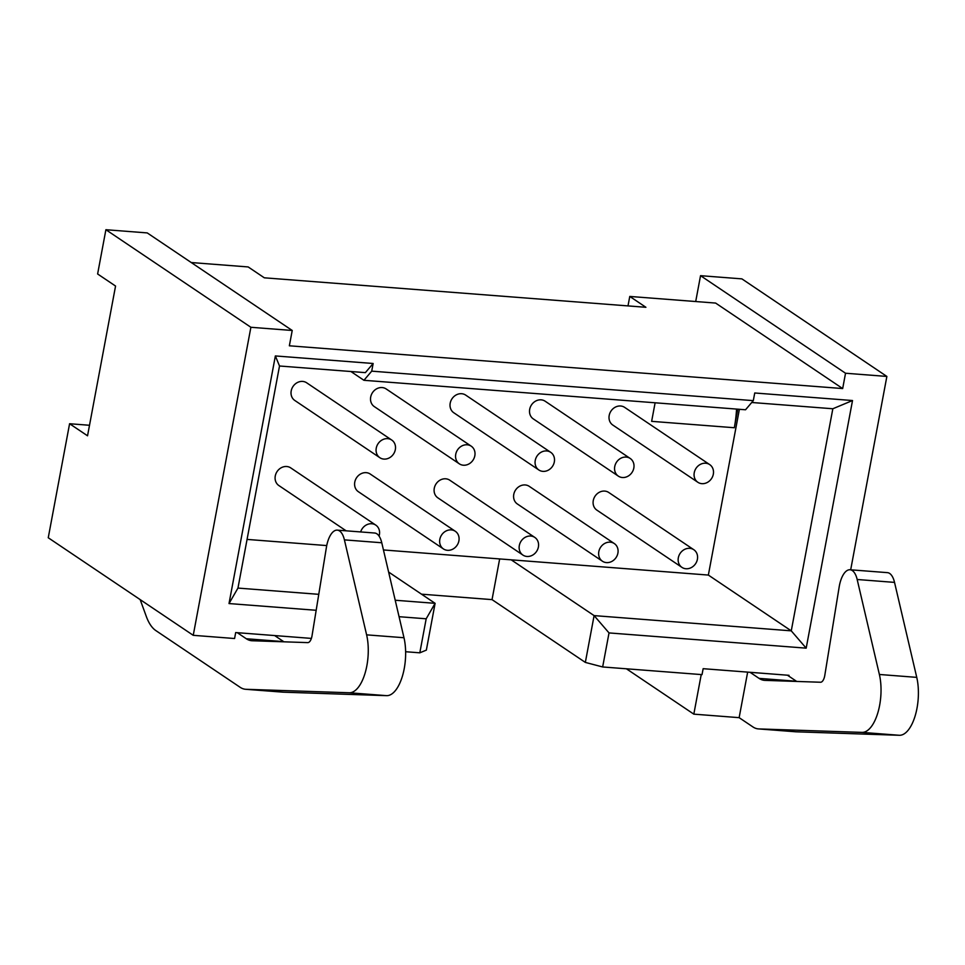 <?xml version="1.0" encoding="UTF-8"?>
<svg xmlns="http://www.w3.org/2000/svg" width="965" height="965" viewBox="0 0 965 965"><rect width="100%" height="100%" fill="white"/><g stroke="black" fill="none" stroke-linecap="round" stroke-linejoin="round"><path stroke-width="1.45" d="M311.381 638.408L274.651 635.561L283.65 641.629A53.196 23.269 -85.6 0 0 283.939 641.822M89.504 425.276L69.589 423.731L48.25 537.758L193.241 635.32L234.579 638.516L235.689 632.558L274.651 635.561M193.241 635.32L250.888 327.28L292.226 330.476L289.355 345.796L842.674 388.557L845.533 373.238L886.871 376.434L850.684 569.808M788.851 676.151L789.008 675.319L750.046 672.303L759.057 678.371L796.427 681.254A53.196 23.269 -85.6 0 0 796.716 681.447M421.512 594.175L492.041 599.627L585.345 662.412L602.655 666.96L702.025 674.631L703.147 668.685L750.046 672.303M602.655 666.96L609.024 632.919L594.102 615.61L791.264 630.845L832.831 408.762L852.517 400.535L806.185 648.154L609.024 632.919M350.898 371.513L363.938 380.294L371.718 371.151L753.303 400.644L754.739 392.984L852.517 400.535M371.718 371.151L373.141 363.491L365.373 372.635L279.512 366L237.957 588.083L229.019 603.559L275.363 355.94L373.141 363.491M405.626 651.725L419.811 652.823L426.18 618.794L399.064 616.695M316.17 610.29L229.019 603.559M419.811 652.823L426.349 650.121L435.106 603.33L388.618 572.04M292.226 330.476L147.235 232.915L105.897 229.718L250.888 327.28M140.166 599.603L146.306 616.454A53.196 23.269 -85.6 0 0 155.787 630.543L240.128 687.285A53.196 23.269 -85.6 0 0 245.58 689.275A53.196 23.269 -85.6 0 0 246.027 689.3L349.221 692.761L386.591 695.656L283.396 692.182A53.196 23.269 94.4 0 1 282.95 692.158L245.58 689.275M237.281 632.678L246.292 638.746L283.65 641.629M349.221 692.761A37.237 16.284 94.4 0 0 365.035 673.305A37.237 16.284 94.4 0 0 366.616 634.849L344.409 539.869A22.171 9.698 94.4 0 0 337.28 530.135A22.171 9.698 94.4 0 0 326.411 547.324L312.033 635.742A8.866 3.872 -85.6 0 1 307.751 642.618L252.191 640.748A53.196 23.269 94.4 0 1 251.744 640.724A53.196 23.269 94.4 0 1 246.292 638.746M737.791 409.184L734.317 427.736L651.64 421.343L655.114 402.791M739.383 409.305L708.358 575.068L383.455 549.954M326.725 545.575L247.064 539.411M391.73 440.04L306.677 382.803A10.639 9.288 123.9 0 0 291.201 390.897A10.639 9.288 123.9 0 0 294.795 400.463L379.848 457.7A10.639 9.288 123.9 0 0 395.336 449.606A10.639 9.288 123.9 0 0 391.73 440.04A10.639 9.288 123.9 0 0 376.254 448.134A10.639 9.288 123.9 0 0 379.848 457.7M471.234 446.18L386.181 388.955A10.639 9.288 123.9 0 0 370.693 397.037A10.639 9.288 123.9 0 0 374.299 406.603L459.352 463.839A10.639 9.288 123.9 0 0 474.828 455.745A10.639 9.288 123.9 0 0 471.234 446.18A10.639 9.288 123.9 0 0 455.745 454.274A10.639 9.288 123.9 0 0 459.352 463.839M550.726 452.332L465.673 395.095A10.639 9.288 123.9 0 0 450.197 403.189A10.639 9.288 123.9 0 0 453.791 412.755L538.844 469.979A10.639 9.288 123.9 0 0 554.332 461.897A10.639 9.288 123.9 0 0 550.726 452.332A10.639 9.288 123.9 0 0 535.249 460.414A10.639 9.288 123.9 0 0 538.844 469.979M630.229 458.471L545.177 401.235A10.639 9.288 123.9 0 0 529.688 409.329A10.639 9.288 123.9 0 0 533.295 418.894L618.348 476.131A10.639 9.288 123.9 0 0 633.824 468.037A10.639 9.288 123.9 0 0 630.229 458.471A10.639 9.288 123.9 0 0 614.741 466.565A10.639 9.288 123.9 0 0 618.348 476.131M709.721 464.611L624.669 407.387A10.639 9.288 123.9 0 0 609.192 415.469A10.639 9.288 123.9 0 0 612.787 425.034L697.84 482.271A10.639 9.288 123.9 0 0 713.328 474.177A10.639 9.288 123.9 0 0 709.721 464.611A10.639 9.288 123.9 0 0 694.245 472.705A10.639 9.288 123.9 0 0 697.84 482.271M379.064 536.07A10.639 9.288 123.9 0 0 379.402 534.694A10.639 9.288 123.9 0 0 375.807 525.129L290.755 467.904A10.639 9.288 123.9 0 0 275.266 475.986A10.639 9.288 123.9 0 0 278.873 485.552L346.133 530.822M455.299 531.281L370.246 474.044A10.639 9.288 123.9 0 0 354.77 482.138A10.639 9.288 123.9 0 0 358.365 491.704L443.43 548.928A10.639 9.288 123.9 0 0 458.906 540.846A10.639 9.288 123.9 0 0 455.299 531.281A10.639 9.288 123.9 0 0 439.823 539.363A10.639 9.288 123.9 0 0 443.43 548.928M534.803 537.421L449.75 480.184A10.639 9.288 123.9 0 0 434.274 488.278A10.639 9.288 123.9 0 0 437.869 497.844L522.921 555.08A10.639 9.288 123.9 0 0 538.398 546.986A10.639 9.288 123.9 0 0 534.803 537.421A10.639 9.288 123.9 0 0 519.327 545.514A10.639 9.288 123.9 0 0 522.921 555.08M614.307 543.56L529.242 486.336A10.639 9.288 123.9 0 0 513.766 494.418A10.639 9.288 123.9 0 0 517.373 503.983L602.425 561.22A10.639 9.288 123.9 0 0 617.902 553.126A10.639 9.288 123.9 0 0 614.307 543.56A10.639 9.288 123.9 0 0 598.819 551.654A10.639 9.288 123.9 0 0 602.425 561.22M693.799 549.712L608.746 492.476A10.639 9.288 123.9 0 0 593.27 500.57A10.639 9.288 123.9 0 0 596.865 510.123L681.917 567.36A10.639 9.288 123.9 0 0 697.405 559.266A10.639 9.288 123.9 0 0 693.799 549.712A10.639 9.288 123.9 0 0 678.323 557.794A10.639 9.288 123.9 0 0 681.917 567.36M734.317 427.736A63.835 27.925 -85.6 0 0 736.548 409.088M751.735 402.489L832.831 408.762M695.705 301.526L700.542 275.676L845.533 373.238M627.998 305.917L629.771 296.436L715.62 303.07L842.674 388.557M708.358 575.068L791.264 630.845L806.185 648.154M69.589 423.731L87.538 435.806L115.559 286.05L97.622 273.976L105.897 229.718M700.542 275.676L741.892 278.873L886.871 376.434M629.771 296.436L645.911 307.292L264.326 277.811L248.174 266.943L191.263 262.54M363.938 380.294L745.535 409.775L753.303 400.644M237.957 588.083L318.764 594.331M395.216 600.242L435.106 603.33L426.18 618.794M585.345 662.412L594.102 615.61L511.209 559.833M492.041 599.627L499.653 558.94M275.363 355.94L279.512 366M337.28 530.135L374.649 533.018A22.171 9.698 94.4 0 1 381.766 542.764L403.985 637.732A37.237 16.284 94.4 0 1 402.405 676.188A37.237 16.284 94.4 0 1 386.591 695.656M796.161 731.808A53.196 23.269 94.4 0 1 795.715 731.784L758.357 728.901A53.196 23.269 -85.6 0 0 758.792 728.925L861.998 732.387A37.237 16.284 94.4 0 0 877.8 712.93A37.237 16.284 94.4 0 0 879.38 674.475L857.173 579.495A22.171 9.698 94.4 0 0 850.044 569.76L887.414 572.643A22.171 9.698 94.4 0 1 894.531 582.39L916.75 677.37A37.237 16.284 94.4 0 1 915.17 715.813A37.237 16.284 94.4 0 1 899.356 735.282L796.161 731.808L758.792 728.925M787.416 675.186L796.427 681.254M701.229 674.571L693.823 714.148L626.406 668.793M758.357 728.901A53.196 23.269 -85.6 0 1 752.893 726.91L739.142 717.658L693.823 714.148M747.658 672.123L739.142 717.658M850.044 569.76A22.171 9.698 94.4 0 0 839.176 586.949L824.798 675.367A8.866 3.872 -85.6 0 1 820.515 682.243L764.956 680.373A53.196 23.269 94.4 0 1 764.509 680.349A53.196 23.269 94.4 0 1 759.057 678.371M375.807 525.129A10.639 9.288 123.9 0 0 360.645 531.944M283.396 692.182L246.027 689.3M366.616 634.849L403.985 637.732M344.409 539.869L381.766 542.764M894.531 582.39L857.173 579.495M916.75 677.37L879.38 674.475M899.356 735.282L861.998 732.387"/></g></svg>
